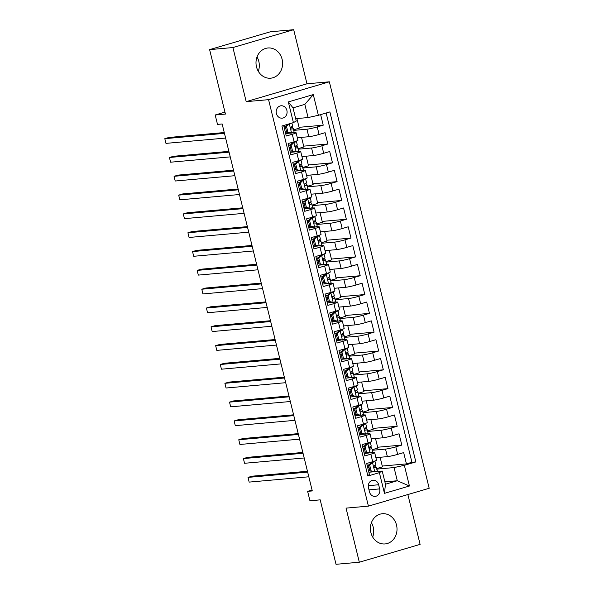 <?xml version="1.0" encoding="UTF-8"?>
<svg xmlns="http://www.w3.org/2000/svg" width="594" height="594" viewBox="0 0 594 594"><rect width="100%" height="100%" fill="white"/><g stroke="black" fill="none" stroke-linecap="round" stroke-linejoin="round"><path stroke-width="0.89" d="M256.497 66.847A15.169 13.298 84.9 0 0 270.656 78.193A15.169 13.298 84.9 0 0 282.12 59.326A15.169 13.298 84.9 0 0 267.968 47.98A15.169 13.298 84.9 0 0 256.497 66.847M257.016 56.95A15.169 13.298 -95.1 0 1 258.821 61.397A15.169 13.298 -95.1 0 1 258.301 71.302M370.894 532.603A15.169 13.298 84.9 0 0 385.053 543.941A15.169 13.298 84.9 0 0 396.525 525.074A15.169 13.298 84.9 0 0 382.365 513.728A15.169 13.298 84.9 0 0 370.894 532.603M371.421 522.698A15.169 13.298 -95.1 0 1 373.218 527.153A15.169 13.298 -95.1 0 1 372.698 537.05M276.373 113.506A6.222 5.457 84.9 0 0 282.187 118.161A6.222 5.457 84.9 0 0 286.887 110.417A6.222 5.457 84.9 0 0 281.081 105.769A6.222 5.457 84.9 0 0 276.373 113.506M293.688 29.7L270.389 31.779L209.608 49.621L232.915 47.55L246.198 101.648L268.57 99.658L329.351 81.809L306.979 83.799L293.688 29.7L232.915 47.55M268.57 99.658L368.414 506.133L429.187 488.283L329.351 81.809M368.414 506.133L346.042 508.122L359.325 562.221L420.106 544.379L407.87 494.542M359.325 562.221L336.026 564.3L320.196 499.851L309.942 500.764L307.633 491.349L312.288 490.934L222.156 123.983L217.501 124.398L215.184 114.991L225.438 114.078L209.608 49.621M283.68 125.483L286.271 136.026L292.27 134.266L294.119 141.795A7.781 0.646 -13.8 0 0 297.943 140.273L296.094 132.744A7.781 0.646 166.2 0 1 292.27 134.266M294.119 141.795L288.12 143.555L290.897 154.848L296.889 153.089L298.737 160.61A7.781 0.646 -13.8 0 0 302.561 159.088L300.713 151.559A7.781 0.646 166.2 0 1 296.889 153.089M298.737 160.61L292.745 162.37L295.515 173.663L301.514 171.904L303.363 179.433A7.781 0.646 -13.8 0 0 307.187 177.91L305.338 170.381A7.781 0.646 166.2 0 1 301.514 171.904M303.363 179.433L297.364 181.192L300.141 192.486L306.133 190.719L307.982 198.248A7.781 0.646 -13.8 0 0 311.805 196.725L309.957 189.196A7.781 0.646 166.2 0 1 306.133 190.719M307.982 198.248L301.99 200.007L304.759 211.301L310.759 209.541L312.607 217.07A7.781 0.646 -13.8 0 0 316.431 215.54L314.582 208.019A7.781 0.646 166.2 0 1 310.759 209.541M312.607 217.07L306.608 218.83L309.385 230.116L315.377 228.356L317.226 235.885A7.781 0.646 -13.8 0 0 321.05 234.363L319.201 226.834A7.781 0.646 166.2 0 1 315.377 228.356M317.226 235.885L311.234 237.645L314.003 248.938L320.003 247.178L321.851 254.7A7.781 0.646 -13.8 0 0 325.675 253.178L323.827 245.656A7.781 0.646 166.2 0 1 320.003 247.178M321.851 254.7L315.852 256.467L318.629 267.753L324.621 265.993L326.47 273.522A7.781 0.646 -13.8 0 0 330.294 272L328.445 264.471A7.781 0.646 166.2 0 1 324.621 265.993M326.47 273.522L320.478 275.282L323.247 286.575L329.247 284.816L331.096 292.337A7.781 0.646 -13.8 0 0 334.919 290.815L333.071 283.286A7.781 0.646 166.2 0 1 329.247 284.816M331.096 292.337L325.096 294.097L327.873 305.39L333.865 303.631L335.714 311.159A7.781 0.646 -13.8 0 0 339.545 309.637L337.696 302.108A7.781 0.646 166.2 0 1 333.865 303.631M335.714 311.159L329.722 312.919L332.492 324.213L338.491 322.445L340.34 329.974A7.781 0.646 -13.8 0 0 344.164 328.452L342.315 320.923A7.781 0.646 166.2 0 1 338.491 322.445M340.34 329.974L334.34 331.734L337.117 343.028L343.109 341.268L344.958 348.797A7.781 0.646 -13.8 0 0 348.789 347.267L346.941 339.746A7.781 0.646 166.2 0 1 343.109 341.268M344.958 348.797L338.966 350.557L341.736 361.843L347.735 360.083L349.584 367.612A7.781 0.646 -13.8 0 0 353.408 366.09L351.559 358.561A7.781 0.646 166.2 0 1 347.735 360.083M349.584 367.612L343.584 369.371L346.361 380.665L352.353 378.905L354.202 386.427A7.781 0.646 -13.8 0 0 358.034 384.905L356.185 377.383A7.781 0.646 166.2 0 1 352.353 378.905M354.202 386.427L348.21 388.194L350.98 399.48L356.979 397.72L358.828 405.249A7.781 0.646 -13.8 0 0 362.652 403.727L360.803 396.198A7.781 0.646 166.2 0 1 356.979 397.72M358.828 405.249L352.829 407.009L355.606 418.302L361.598 416.543L363.446 424.064A7.781 0.646 -13.8 0 0 367.278 422.542L365.429 415.013A7.781 0.646 166.2 0 1 361.598 416.543M363.446 424.064L357.454 425.824L360.224 437.117L366.223 435.357L368.072 442.886A7.781 0.646 -13.8 0 0 371.896 441.364L370.047 433.835A7.781 0.646 166.2 0 1 366.223 435.357M368.072 442.886L362.073 444.646L364.85 455.94L370.849 454.172A7.781 0.646 -13.8 0 0 374.673 452.65A7.781 0.646 -13.8 0 0 373.685 452.576L370.604 452.851M375.898 457.655L387.362 456.63A7.781 0.646 -13.8 0 0 397.661 454.373L403.66 452.606L406.43 463.899L382.269 466.052M372.26 450.282L385.513 449.101A7.781 0.646 -13.8 0 0 395.812 446.844L401.811 445.084L377.65 447.237M401.811 445.084L399.034 433.791L393.042 435.551A7.781 0.646 -13.8 0 1 382.744 437.815L371.28 438.832M366.654 420.017L378.118 418.993A7.781 0.646 -13.8 0 0 388.417 416.736L394.416 414.976L397.186 426.262L373.025 428.415M362.036 401.195L373.5 400.178A7.781 0.646 -13.8 0 0 383.798 397.913L389.79 396.153L392.567 407.447L368.399 409.6M357.41 382.38L368.874 381.355A7.781 0.646 -13.8 0 0 379.172 379.098L385.172 377.339L387.941 388.625L363.78 390.778M352.784 363.565L364.256 362.54A7.781 0.646 -13.8 0 0 374.554 360.276L380.546 358.516L383.323 369.81L359.155 371.963M348.166 344.743L359.63 343.726A7.781 0.646 -13.8 0 0 369.928 341.461L375.928 339.701L378.697 350.995L354.536 353.14M343.54 325.928L355.012 324.903A7.781 0.646 -13.8 0 0 365.31 322.646L371.302 320.879L374.079 332.172L349.911 334.325M338.922 307.105L350.386 306.088A7.781 0.646 -13.8 0 0 360.684 303.824L366.684 302.064L369.453 313.357L345.292 315.511M334.296 288.29L345.767 287.266A7.781 0.646 -13.8 0 0 356.066 285.009L362.058 283.249L364.835 294.535L340.666 296.688M329.677 269.468L341.142 268.451A7.781 0.646 -13.8 0 0 351.44 266.186L357.44 264.427L360.209 275.72L336.048 277.873M325.052 250.653L336.523 249.629A7.781 0.646 -13.8 0 0 346.822 247.371L352.814 245.612L355.591 256.898L331.422 259.051M320.433 231.838L331.898 230.814A7.781 0.646 -13.8 0 0 342.196 228.549L348.195 226.789L350.965 238.083L326.804 240.236M315.808 213.016L327.272 211.999A7.781 0.646 -13.8 0 0 337.578 209.734L343.57 207.974L346.347 219.268L322.178 221.413M311.189 194.201L322.653 193.176A7.781 0.646 -13.8 0 0 332.952 190.919L338.951 189.152L341.721 200.445L317.56 202.599M306.563 175.379L318.028 174.361A7.781 0.646 -13.8 0 0 328.334 172.097L334.325 170.337L337.102 181.63L312.934 183.784M301.945 156.564L313.409 155.539A7.781 0.646 -13.8 0 0 323.708 153.282L329.707 151.522L332.477 162.808L308.316 164.961M297.319 137.741L308.783 136.724A7.781 0.646 -13.8 0 0 319.089 134.459L325.081 132.7L327.858 143.993L303.69 146.146M296.094 132.744A7.781 0.646 166.2 0 0 295.114 132.67L292.033 132.945M290.199 133.108L285.655 133.509M300.713 151.559A7.781 0.646 166.2 0 0 299.732 151.485L296.651 151.76M294.824 151.923L290.28 152.331M305.338 170.381A7.781 0.646 166.2 0 0 304.358 170.307L301.277 170.582M299.443 170.745L294.899 171.146M309.957 189.196A7.781 0.646 166.2 0 0 308.977 189.122L305.895 189.397M304.069 189.56L299.524 189.969M314.582 208.019A7.781 0.646 166.2 0 0 313.602 207.945L310.521 208.219M308.687 208.383L304.143 208.784M319.201 226.834A7.781 0.646 166.2 0 0 318.221 226.76L315.139 227.034M313.313 227.198L308.769 227.606M323.827 245.656A7.781 0.646 166.2 0 0 322.846 245.582L319.765 245.849M317.931 246.013L313.387 246.421M328.445 264.471A7.781 0.646 166.2 0 0 327.465 264.397L324.383 264.672M322.557 264.835L318.013 265.236M333.071 283.286A7.781 0.646 166.2 0 0 332.091 283.212L329.009 283.487M327.175 283.65L322.631 284.058M337.696 302.108A7.781 0.646 166.2 0 0 336.709 302.034L333.628 302.309M331.801 302.472L327.257 302.873M342.315 320.923A7.781 0.646 166.2 0 0 341.335 320.849L338.253 321.124M336.419 321.287L331.875 321.696M346.941 339.746A7.781 0.646 166.2 0 0 345.953 339.671L342.872 339.946M341.045 340.11L336.501 340.511M351.559 358.561A7.781 0.646 166.2 0 0 350.579 358.486L347.497 358.761M345.663 358.925L341.119 359.333M356.185 377.383A7.781 0.646 166.2 0 0 355.197 377.301L352.116 377.576M350.289 377.739L345.745 378.148M360.803 396.198A7.781 0.646 166.2 0 0 359.823 396.124L356.742 396.398M354.908 396.562L350.363 396.963M365.429 415.013A7.781 0.646 166.2 0 0 364.441 414.939L361.36 415.213M359.533 415.377L354.989 415.785M370.047 433.835A7.781 0.646 166.2 0 0 369.067 433.761L365.986 434.036M364.152 434.199L359.608 434.6M379.677 488.899L378.66 484.763A6.029 5.287 84.9 0 0 373.032 480.249A6.029 5.287 84.9 0 0 368.473 487.748L369.49 491.891A6.029 5.287 84.9 0 0 375.118 496.398A6.029 5.287 84.9 0 0 379.677 488.899L368.993 489.85M295.671 118.659L308.078 117.56L304.841 104.381L293.02 107.856L296.25 121.028L293.406 122.624L281.912 126.002L367.886 476.024L379.38 472.646L382.224 471.049L375.23 471.673M293.406 122.624L288.328 101.93L313.29 94.595L318.377 115.295L329.878 111.917L415.852 461.932L404.351 465.31L409.437 486.011L384.466 493.347L379.38 472.646M293.688 130.376L306.935 129.195L308.783 136.724M298.307 149.198L311.56 148.017L313.409 155.539M302.933 168.013L316.179 166.832L318.028 174.361M307.551 186.828L320.805 185.647L322.653 193.176M312.177 205.65L325.423 204.47L327.272 211.999M316.795 224.465L330.049 223.285L331.898 230.814M321.421 243.288L334.674 242.107L336.523 249.629M326.039 262.103L339.293 260.922L341.142 268.451M330.665 280.925L343.919 279.744L345.767 287.266M335.283 299.74L348.537 298.559L350.386 306.088M339.909 318.555L353.163 317.374L355.012 324.903M344.527 337.377L357.781 336.197L359.63 343.726M349.153 356.192L362.407 355.012L364.256 362.54M353.772 375.014L367.025 373.834L368.874 381.355M358.397 393.829L371.651 392.649L373.5 400.178M363.016 412.652L376.269 411.471L378.118 418.993M367.641 431.467L380.895 430.286L382.744 437.815M368.777 453.014L364.233 453.422M406.43 463.899L411.932 462.281L326.143 113.016M306.935 129.195A7.781 0.646 166.2 0 0 317.233 126.938L323.233 125.171L320.641 114.627M327.858 143.993L321.859 145.753A7.781 0.646 166.2 0 1 311.56 148.017M332.477 162.808L326.485 164.568A7.781 0.646 166.2 0 1 316.179 166.832M337.102 181.63L331.103 183.39A7.781 0.646 166.2 0 1 320.805 185.647M341.721 200.445L335.729 202.205A7.781 0.646 166.2 0 1 325.423 204.47M346.347 219.268L340.347 221.027A7.781 0.646 166.2 0 1 330.049 223.285M350.965 238.083L344.973 239.842A7.781 0.646 166.2 0 1 334.674 242.107M355.591 256.898L349.591 258.665A7.781 0.646 166.2 0 1 339.293 260.922M360.209 275.72L354.217 277.48A7.781 0.646 166.2 0 1 343.919 279.744M364.835 294.535L358.835 296.295A7.781 0.646 166.2 0 1 348.537 298.559M369.453 313.357L363.461 315.117A7.781 0.646 166.2 0 1 353.163 317.374M374.079 332.172L368.08 333.932A7.781 0.646 166.2 0 1 357.781 336.197M378.697 350.995L372.705 352.754A7.781 0.646 166.2 0 1 362.407 355.012M383.323 369.81L377.324 371.569A7.781 0.646 166.2 0 1 367.025 373.834M387.941 388.625L381.949 390.392A7.781 0.646 166.2 0 1 371.651 392.649M392.567 407.447L386.568 409.207A7.781 0.646 166.2 0 1 376.269 411.471M397.186 426.262L391.194 428.022A7.781 0.646 166.2 0 1 380.895 430.286M367.701 475.274L369.475 474.755L366.698 463.461L372.698 461.701A7.781 0.646 -13.8 0 0 376.522 460.179L374.673 452.65M373.396 471.836L368.852 472.237M382.224 471.049L385.461 484.221L397.289 480.746L394.052 467.575L404.351 465.31M384.875 481.853L397.289 480.746L409.437 486.011M376.886 469.104L394.052 467.575M224.963 112.118L215.184 114.991M312.073 490.05L307.633 491.349M411.932 462.281L415.852 461.932M380.115 457.276L382.469 466.877L376.752 468.555M323.233 125.171L299.072 127.324M375.49 438.461L377.851 448.054L372.126 449.74M370.871 419.639L373.225 429.239L367.508 430.917M366.246 400.824L368.607 410.417L362.882 412.102M361.627 382.001L363.981 391.602L358.264 393.28M357.001 363.186L359.363 372.787L353.638 374.465M352.383 344.372L354.737 353.965L349.02 355.643M347.757 325.549L350.118 335.15L344.394 336.828M343.139 306.734L345.493 316.327L339.775 318.013M338.513 287.912L340.874 297.512L335.15 299.19M333.895 269.097L336.249 278.69L330.531 280.375M329.269 250.274L331.63 259.875L325.906 261.553M324.651 231.46L327.004 241.06L321.287 242.738M320.025 212.645L322.386 222.238L316.661 223.916M315.407 193.822L317.76 203.423L312.043 205.101M310.781 175.007L313.142 184.6L307.417 186.286M306.162 156.185L308.516 165.785L302.799 167.463M301.537 137.37L303.89 146.963L298.173 148.649M296.911 118.548L299.272 128.148L293.555 129.826M318.377 115.295L308.078 117.56M385.461 484.221L384.466 493.347M288.328 101.93L293.02 107.856M313.29 94.595L304.841 104.381M246.198 101.648L306.979 83.799M369.713 465.221L368.503 465.332L371.324 462.481L372.542 462.377L369.713 465.221L371.102 470.864L374.851 471.785A5.153 0.431 -13.8 0 0 377.301 470.797A5.153 0.431 -13.8 0 0 377.294 470.79L375.794 466.268A14.872 1.233 -13.8 0 0 373.997 466.156M374.851 471.785L369.891 470.975L371.102 470.864M369.839 470.76A12.348 1.025 -13.8 0 0 368.547 470.997M371.324 462.481L372.401 461.79M372.542 462.377A5.153 0.431 -13.8 0 0 374.992 461.389A5.153 0.431 -13.8 0 0 374.985 461.375L374.762 461.048M368.503 465.332L369.891 470.975M307.462 471.265L252.116 476.195L248.01 477.398L307.662 472.089M248.01 477.398L249.168 482.105L308.813 476.789M368.896 466.936A14.872 1.233 -13.8 0 0 367.612 467.181M367.671 467.419A12.348 1.025 166.2 0 1 368.963 467.188M369 464.827A12.348 1.025 -13.8 0 0 367.114 465.161M375.868 464.968L374.992 461.389L375.861 464.954A5.153 0.431 166.2 0 1 375.868 464.968A5.153 0.431 166.2 0 1 374.532 465.599C373.604 466.706 373.789 467.463 375.089 467.857A5.153 0.431 -13.8 0 0 376.425 467.226A5.153 0.431 -13.8 0 0 376.418 467.211M365.095 446.406L363.884 446.51L366.632 443.733L367.916 443.555L365.095 446.406L366.483 452.049L370.225 452.97A5.153 0.431 -13.8 0 0 372.683 451.982A5.153 0.431 -13.8 0 0 372.676 451.967L371.799 448.418M370.225 452.97L365.265 452.16L366.483 452.049M365.213 451.945A12.348 1.025 -13.8 0 0 363.929 452.175M366.706 443.666L367.783 442.968M367.916 443.555A5.153 0.431 -13.8 0 0 370.366 442.575A5.153 0.431 -13.8 0 0 370.366 442.56L370.144 442.226M363.884 446.51L365.265 452.16M302.836 452.45L247.498 457.373L243.392 458.583L303.037 453.267M243.392 458.583L244.542 463.283L304.195 457.974M371.25 446.146L370.366 442.575L371.243 446.139A5.153 0.431 166.2 0 1 371.25 446.146A5.153 0.431 166.2 0 1 369.913 446.785C368.985 447.891 369.171 448.641 370.47 449.042A5.153 0.431 -13.8 0 0 371.799 448.403L371.168 447.453A14.872 1.233 -13.8 0 0 369.371 447.341M364.278 448.114A14.872 1.233 -13.8 0 0 362.993 448.366M363.045 448.604A12.348 1.025 166.2 0 1 364.337 448.366M364.382 446.012A12.348 1.025 -13.8 0 0 362.496 446.339M371.799 448.403A5.153 0.431 -13.8 0 0 371.799 448.396L372.683 451.982M360.469 427.583L359.259 427.695L362.08 424.844L363.298 424.74L360.469 427.583L361.857 433.234L365.607 434.147A5.153 0.431 -13.8 0 0 368.057 433.16A5.153 0.431 -13.8 0 0 368.05 433.152L367.181 429.603M365.607 434.147L364.3 434.236L360.647 433.338L361.857 433.234M360.595 433.123A12.348 1.025 -13.8 0 0 359.303 433.36M362.08 424.844L363.157 424.153M363.298 424.74A5.153 0.431 -13.8 0 0 365.748 423.752A5.153 0.431 -13.8 0 0 365.741 423.745L365.518 423.411M359.259 427.695L360.647 433.338M298.218 433.627L242.872 438.558L238.766 439.76L298.418 434.452M238.766 439.76L239.924 444.468L299.569 439.152M365.748 423.767L366.617 427.316A5.153 0.431 166.2 0 1 366.624 427.331A5.153 0.431 166.2 0 1 365.288 427.962C364.36 429.076 364.545 429.826 365.845 430.219A5.153 0.431 -13.8 0 0 367.181 429.588L366.55 428.638A14.872 1.233 -13.8 0 0 364.753 428.519M359.652 429.299A14.872 1.233 -13.8 0 0 358.368 429.551M358.427 429.781A12.348 1.025 166.2 0 1 359.719 429.551M359.756 427.19A12.348 1.025 -13.8 0 0 357.87 427.524M367.181 429.588A5.153 0.431 -13.8 0 0 367.174 429.573L368.057 433.16M355.851 408.769L354.64 408.872L357.462 406.029L358.672 405.917L355.851 408.769L357.239 414.412L360.981 415.332A5.153 0.431 -13.8 0 0 363.439 414.345A5.153 0.431 -13.8 0 0 363.431 414.33L362.555 410.781M360.981 415.332L356.021 414.523L357.239 414.412M355.969 414.308A12.348 1.025 -13.8 0 0 354.685 414.538M357.462 406.029L358.538 405.331M358.672 405.917A5.153 0.431 -13.8 0 0 361.122 404.937A5.153 0.431 -13.8 0 0 361.122 404.922L360.9 404.588M354.64 408.872L356.021 414.523M293.592 414.812L238.253 419.743L234.14 420.946L293.792 415.629M234.14 420.946L235.298 425.653L294.951 420.337M361.122 404.952L361.998 408.501A5.153 0.431 166.2 0 1 362.006 408.509A5.153 0.431 166.2 0 1 360.669 409.147C359.741 410.254 359.927 411.011 361.226 411.404A5.153 0.431 -13.8 0 0 362.555 410.766L361.924 409.815A14.872 1.233 -13.8 0 0 360.127 409.704M355.034 410.476A14.872 1.233 -13.8 0 0 353.749 410.729M353.801 410.966A12.348 1.025 166.2 0 1 355.093 410.729M355.138 408.375A12.348 1.025 -13.8 0 0 353.252 408.709M362.555 410.766A5.153 0.431 -13.8 0 0 362.555 410.758L363.439 414.345M351.225 389.946L350.014 390.058L352.769 387.281L354.054 387.102L351.225 389.946L352.613 395.597L356.363 396.51A5.153 0.431 -13.8 0 0 358.813 395.53A5.153 0.431 -13.8 0 0 358.806 395.515L357.937 391.951A5.153 0.431 -13.8 0 0 357.93 391.936L357.306 391.001A14.872 1.233 -13.8 0 0 355.509 390.882M356.363 396.51L355.056 396.599L351.403 395.701L352.613 395.597M351.351 395.485A12.348 1.025 -13.8 0 0 350.059 395.723M352.836 387.214L353.913 386.516M354.054 387.102A5.153 0.431 -13.8 0 0 356.504 386.115A5.153 0.431 -13.8 0 0 356.497 386.107L356.274 385.773M350.014 390.058L351.403 395.701M288.974 395.99L233.628 400.92L229.522 402.131L289.174 396.814M229.522 402.131L230.68 406.831L290.325 401.522M350.408 391.661A14.872 1.233 -13.8 0 0 349.124 391.914M349.183 392.144A12.348 1.025 166.2 0 1 350.475 391.914M350.512 389.553A12.348 1.025 -13.8 0 0 348.626 389.887M356.504 386.13L357.373 389.679A5.153 0.431 166.2 0 1 357.38 389.694A5.153 0.431 166.2 0 1 356.044 390.325C355.115 391.439 355.301 392.189 356.6 392.582A5.153 0.431 -13.8 0 0 357.937 391.951L358.806 395.515M346.606 371.131L345.396 371.243L348.143 368.466L349.428 368.287L346.606 371.131L347.995 376.774L351.737 377.695A5.153 0.431 -13.8 0 0 354.195 376.707A5.153 0.431 -13.8 0 0 354.187 376.7L353.311 373.143A5.153 0.431 -13.8 0 0 353.311 373.121L352.68 372.178A14.872 1.233 -13.8 0 0 350.883 372.067M351.737 377.695L346.777 376.886L347.995 376.774M346.725 376.67A12.348 1.025 -13.8 0 0 345.441 376.9M348.218 368.391L349.287 367.701M349.428 368.287A5.153 0.431 -13.8 0 0 351.878 367.3A5.153 0.431 -13.8 0 0 351.878 367.285L351.655 366.958M345.396 371.243L346.777 376.886M284.348 377.175L229.009 382.105L224.896 383.308L284.548 377.999M224.896 383.308L226.054 388.016L285.707 382.699M345.79 372.839A14.872 1.233 -13.8 0 0 344.505 373.091M344.557 373.329A12.348 1.025 166.2 0 1 345.849 373.091M345.894 370.738A12.348 1.025 -13.8 0 0 344.008 371.072M352.762 370.871L351.878 367.3L352.754 370.864A5.153 0.431 166.2 0 1 352.762 370.871A5.153 0.431 166.2 0 1 351.425 371.51C350.497 372.616 350.683 373.374 351.975 373.767A5.153 0.431 -13.8 0 0 353.311 373.136L354.195 376.707M341.981 352.316L340.77 352.42L343.525 349.643L344.81 349.465L341.981 352.316L343.369 357.959L347.119 358.873A5.153 0.431 -13.8 0 0 349.569 357.892A5.153 0.431 -13.8 0 0 349.562 357.878L348.054 353.363A14.872 1.233 -13.8 0 0 346.265 353.244M347.119 358.873L345.812 358.962L342.159 358.063L343.369 357.959M342.107 357.855A12.348 1.025 -13.8 0 0 340.815 358.085M343.592 349.576L344.668 348.878M344.81 349.465A5.153 0.431 -13.8 0 0 347.26 348.485A5.153 0.431 -13.8 0 0 347.252 348.47L347.03 348.136M340.77 352.42L342.159 358.063M279.729 358.353L224.383 363.283L220.277 364.493L279.93 359.177M220.277 364.493L221.436 369.193L281.081 363.884M341.164 354.024A14.872 1.233 -13.8 0 0 339.879 354.276M339.939 354.507A12.348 1.025 166.2 0 1 341.231 354.276M341.268 351.915A12.348 1.025 -13.8 0 0 339.382 352.249M348.136 352.056L347.26 348.485L348.129 352.042A5.153 0.431 166.2 0 1 348.136 352.056A5.153 0.431 166.2 0 1 346.799 352.688C345.871 353.801 346.057 354.551 347.356 354.952A5.153 0.431 -13.8 0 0 348.693 354.314A5.153 0.431 -13.8 0 0 348.685 354.306L349.562 357.878M337.362 333.494L336.152 333.605L338.899 330.828L340.184 330.65L337.362 333.494L338.751 339.137L342.493 340.058A5.153 0.431 -13.8 0 0 344.951 339.07A5.153 0.431 -13.8 0 0 344.943 339.063L343.436 334.541A14.872 1.233 -13.8 0 0 341.639 334.429M342.493 340.058L337.533 339.248L338.751 339.137M337.481 339.033A12.348 1.025 -13.8 0 0 336.197 339.271M338.974 330.754L340.043 330.064M340.184 330.65A5.153 0.431 -13.8 0 0 342.634 329.663A5.153 0.431 -13.8 0 0 342.634 329.648L342.411 329.321M336.152 333.605L337.533 339.248M275.104 339.538L219.765 344.468L215.652 345.671L275.304 340.362M215.652 345.671L216.81 350.378L276.462 345.062M336.546 335.209A14.872 1.233 -13.8 0 0 335.261 335.454M335.313 335.692A12.348 1.025 166.2 0 1 336.605 335.462M336.649 333.1A12.348 1.025 -13.8 0 0 334.764 333.434M343.518 333.241L342.634 329.663L343.51 333.227A5.153 0.431 166.2 0 1 343.518 333.241A5.153 0.431 166.2 0 1 342.181 333.873C341.253 334.979 341.439 335.736 342.731 336.13A5.153 0.431 -13.8 0 0 344.067 335.499A5.153 0.431 -13.8 0 0 344.067 335.484L344.951 339.07M332.737 314.679L331.526 314.783L334.348 311.939L335.558 311.828L332.737 314.679L334.125 320.322L337.875 321.243A5.153 0.431 -13.8 0 0 340.325 320.255A5.153 0.431 -13.8 0 0 340.317 320.24L338.81 315.726A14.872 1.233 -13.8 0 0 337.021 315.614M337.875 321.243L332.915 320.433L334.125 320.322M332.863 320.218A12.348 1.025 -13.8 0 0 331.571 320.448M334.348 311.939L335.424 311.241M335.558 311.828A5.153 0.431 -13.8 0 0 338.016 310.848A5.153 0.431 -13.8 0 0 338.008 310.833L337.786 310.499M331.526 314.783L332.915 320.433M270.478 320.723L215.139 325.646L211.033 326.856L270.686 321.54M211.033 326.856L212.192 331.556L271.837 326.247M331.92 316.387A14.872 1.233 -13.8 0 0 330.635 316.639M330.695 316.877A12.348 1.025 166.2 0 1 331.987 316.639M332.024 314.285A12.348 1.025 -13.8 0 0 330.138 314.612M338.892 314.419L338.016 310.848L338.884 314.412A5.153 0.431 166.2 0 1 338.892 314.419A5.153 0.431 166.2 0 1 337.555 315.058C336.627 316.164 336.813 316.914 338.112 317.315A5.153 0.431 -13.8 0 0 339.449 316.676A5.153 0.431 -13.8 0 0 339.441 316.669L340.317 320.24M328.118 295.857L326.908 295.968L329.655 293.191L330.94 293.013L328.118 295.857L329.507 301.507L333.249 302.42A5.153 0.431 -13.8 0 0 335.699 301.433A5.153 0.431 -13.8 0 0 335.699 301.425L334.192 296.911A14.872 1.233 -13.8 0 0 332.395 296.792M333.249 302.42L331.942 302.509L328.289 301.611L329.507 301.507M328.237 301.396A12.348 1.025 -13.8 0 0 326.952 301.633M329.729 293.117L330.799 292.426M330.94 293.013A5.153 0.431 -13.8 0 0 333.39 292.025A5.153 0.431 -13.8 0 0 333.39 292.018L333.167 291.684M326.908 295.968L328.289 301.611M265.86 301.901L210.514 306.831L206.408 308.034L266.06 302.725M206.408 308.034L207.566 312.741L267.218 307.425M327.301 297.572A14.872 1.233 -13.8 0 0 326.009 297.824M326.069 298.054A12.348 1.025 166.2 0 1 327.361 297.824M327.405 295.463A12.348 1.025 -13.8 0 0 325.519 295.797M334.274 295.604L333.39 292.025L334.266 295.589A5.153 0.431 166.2 0 1 334.274 295.604A5.153 0.431 166.2 0 1 332.937 296.235C332.009 297.349 332.195 298.099 333.486 298.492A5.153 0.431 -13.8 0 0 334.823 297.861A5.153 0.431 -13.8 0 0 334.823 297.846M323.492 277.042L322.282 277.146L325.104 274.302L326.314 274.19L323.492 277.042L324.881 282.685L328.631 283.605A5.153 0.431 -13.8 0 0 331.081 282.618A5.153 0.431 -13.8 0 0 331.073 282.603L330.205 279.054M328.631 283.605L323.671 282.796L324.881 282.685M323.619 282.581A12.348 1.025 -13.8 0 0 322.327 282.811M325.104 274.302L326.18 273.604M326.314 274.19A5.153 0.431 -13.8 0 0 328.772 273.21A5.153 0.431 -13.8 0 0 328.764 273.195L328.541 272.861M322.282 277.146L323.671 282.796M261.234 283.086L205.895 288.016L201.789 289.219L261.442 283.902M201.789 289.219L202.948 293.926L262.593 288.61M328.772 273.225L329.64 276.774A5.153 0.431 166.2 0 1 329.648 276.782A5.153 0.431 166.2 0 1 328.311 277.42C327.383 278.527 327.569 279.284 328.868 279.677A5.153 0.431 -13.8 0 0 330.205 279.039L329.566 278.089A14.872 1.233 -13.8 0 0 327.777 277.977M322.676 278.749A14.872 1.233 -13.8 0 0 321.391 279.002M321.451 279.239A12.348 1.025 166.2 0 1 322.735 279.002M322.78 276.648A12.348 1.025 -13.8 0 0 320.894 276.982M330.205 279.039A5.153 0.431 -13.8 0 0 330.197 279.032L331.081 282.618M318.874 258.219L317.664 258.331L320.411 255.554L321.696 255.375L318.874 258.219L320.263 263.87L324.005 264.783A5.153 0.431 -13.8 0 0 326.455 263.803A5.153 0.431 -13.8 0 0 326.455 263.788L325.579 260.239M324.005 264.783L322.698 264.872L319.045 263.974L320.263 263.87M318.993 263.758A12.348 1.025 -13.8 0 0 317.701 263.996M320.485 255.487L321.554 254.789M321.696 255.375A5.153 0.431 -13.8 0 0 324.146 254.388A5.153 0.431 -13.8 0 0 324.138 254.381L323.923 254.046M317.664 258.331L319.045 263.974M256.615 264.263L201.269 269.193L197.163 270.404L256.816 265.087M197.163 270.404L198.322 275.104L257.974 269.795M324.146 254.403L325.022 257.952A5.153 0.431 166.2 0 1 325.022 257.967A5.153 0.431 166.2 0 1 323.693 258.598C322.765 259.712 322.95 260.462 324.242 260.855A5.153 0.431 -13.8 0 0 325.579 260.224L324.948 259.274A14.872 1.233 -13.8 0 0 323.151 259.155M318.057 259.934A14.872 1.233 -13.8 0 0 316.765 260.187M316.825 260.417A12.348 1.025 166.2 0 1 318.117 260.187M318.161 257.826A12.348 1.025 -13.8 0 0 316.268 258.16M325.579 260.224A5.153 0.431 -13.8 0 0 325.571 260.209L326.455 263.803M314.248 239.404L313.038 239.516L315.86 236.664L317.07 236.561L314.248 239.404L315.637 245.047L319.386 245.968A5.153 0.431 -13.8 0 0 321.837 244.98A5.153 0.431 -13.8 0 0 321.829 244.973L320.96 241.409A5.153 0.431 -13.8 0 0 320.953 241.394L320.322 240.451A14.872 1.233 -13.8 0 0 318.533 240.34M319.386 245.968L314.426 245.159L315.637 245.047M314.375 244.943A12.348 1.025 -13.8 0 0 313.083 245.174M315.86 236.664L316.936 235.974M317.07 236.561A5.153 0.431 -13.8 0 0 319.527 235.573A5.153 0.431 -13.8 0 0 319.52 235.558L319.297 235.231M313.038 239.516L314.426 245.159M251.99 245.448L196.651 250.378L192.545 251.581L252.198 246.272M192.545 251.581L193.696 256.289L253.348 250.972M313.432 241.112A14.872 1.233 -13.8 0 0 312.147 241.364M312.206 241.602A12.348 1.025 166.2 0 1 313.491 241.364M313.535 239.011A12.348 1.025 -13.8 0 0 311.65 239.345M319.527 235.588L320.396 239.137A5.153 0.431 166.2 0 1 320.404 239.152A5.153 0.431 166.2 0 1 319.067 239.783C318.139 240.889 318.325 241.647 319.624 242.04A5.153 0.431 -13.8 0 0 320.96 241.409L321.829 244.973M309.63 220.589L308.42 220.693L311.167 217.916L312.451 217.738L309.63 220.589L311.018 226.232L314.761 227.146A5.153 0.431 -13.8 0 0 317.211 226.166A5.153 0.431 -13.8 0 0 317.211 226.151L316.335 222.587A5.153 0.431 -13.8 0 0 316.327 222.579L315.704 221.636A14.872 1.233 -13.8 0 0 313.907 221.517M314.761 227.146L313.454 227.235L309.801 226.336L311.018 226.232M309.749 226.128A12.348 1.025 -13.8 0 0 308.457 226.359M311.241 217.85L312.31 217.152M312.451 217.738A5.153 0.431 -13.8 0 0 314.902 216.758A5.153 0.431 -13.8 0 0 314.894 216.743L314.679 216.409M308.42 220.693L309.801 226.336M247.371 226.626L192.025 231.556L187.919 232.766L247.572 227.45M187.919 232.766L189.078 237.466L248.73 232.157M308.813 222.297A14.872 1.233 -13.8 0 0 307.521 222.55M307.581 222.78A12.348 1.025 166.2 0 1 308.873 222.55M308.917 220.188A12.348 1.025 -13.8 0 0 307.024 220.523M315.778 220.329L314.902 216.758L315.778 220.315A5.153 0.431 166.2 0 1 315.778 220.329A5.153 0.431 166.2 0 1 314.449 220.961C313.521 222.074 313.706 222.824 314.998 223.225A5.153 0.431 -13.8 0 0 316.335 222.587L317.211 226.151M305.004 201.767L303.794 201.878L306.615 199.027L307.826 198.923L305.004 201.767L306.393 207.41L310.142 208.331A5.153 0.431 -13.8 0 0 312.593 207.343A5.153 0.431 -13.8 0 0 312.585 207.336L311.716 203.772A5.153 0.431 -13.8 0 0 311.709 203.757L311.078 202.814A14.872 1.233 -13.8 0 0 309.288 202.703M310.142 208.331L308.925 208.442L305.182 207.521L306.393 207.41M305.13 207.306A12.348 1.025 -13.8 0 0 303.838 207.544M306.615 199.027L307.692 198.337M307.826 198.923A5.153 0.431 -13.8 0 0 310.283 197.936A5.153 0.431 -13.8 0 0 310.276 197.928L310.053 197.594M303.794 201.878L305.182 207.521M242.746 207.811L187.407 212.741L183.301 213.944L242.953 208.635M183.301 213.944L184.452 218.651L244.104 213.335M304.187 203.482A14.872 1.233 -13.8 0 0 302.903 203.727M302.962 203.965A12.348 1.025 166.2 0 1 304.247 203.735M304.291 201.373A12.348 1.025 -13.8 0 0 302.405 201.708M311.159 201.514L310.283 197.936L311.152 201.5A5.153 0.431 166.2 0 1 311.159 201.514A5.153 0.431 166.2 0 1 309.823 202.146C308.895 203.252 309.08 204.009 310.38 204.403A5.153 0.431 -13.8 0 0 311.716 203.772L312.585 207.336M300.386 182.952L299.176 183.056L301.923 180.279L303.207 180.101L300.386 182.952L301.767 188.595L305.516 189.516A5.153 0.431 -13.8 0 0 307.967 188.528A5.153 0.431 -13.8 0 0 307.967 188.513L306.459 183.999A14.872 1.233 -13.8 0 0 304.663 183.888M305.516 189.516L300.557 188.706L301.767 188.595M300.505 188.491A12.348 1.025 -13.8 0 0 299.213 188.721M301.997 180.212L303.066 179.514M303.207 180.101A5.153 0.431 -13.8 0 0 305.658 179.121A5.153 0.431 -13.8 0 0 305.65 179.106L305.435 178.772M299.176 183.056L300.557 188.706M238.127 188.996L182.781 193.919L178.675 195.129L238.328 189.813M178.675 195.129L179.834 199.829L239.486 194.52M299.569 184.66A14.872 1.233 -13.8 0 0 298.277 184.912M298.337 185.15A12.348 1.025 166.2 0 1 299.628 184.912M299.673 182.558A12.348 1.025 -13.8 0 0 297.78 182.885M306.534 182.692L305.658 179.121L306.534 182.685A5.153 0.431 166.2 0 1 306.534 182.692A5.153 0.431 166.2 0 1 305.205 183.331C304.277 184.437 304.455 185.187 305.754 185.588A5.153 0.431 -13.8 0 0 307.091 184.949A5.153 0.431 -13.8 0 0 307.083 184.942L307.967 188.513M295.76 164.13L294.55 164.241L297.371 161.39L298.582 161.286L295.76 164.13L297.149 169.78L300.898 170.693A5.153 0.431 -13.8 0 0 303.348 169.706A5.153 0.431 -13.8 0 0 303.341 169.698L301.834 165.184A14.872 1.233 -13.8 0 0 300.044 165.065M300.898 170.693L299.68 170.805L295.938 169.884L297.149 169.78M295.886 169.669A12.348 1.025 -13.8 0 0 294.594 169.906M297.371 161.39L298.448 160.699M298.582 161.286A5.153 0.431 -13.8 0 0 301.039 160.298A5.153 0.431 -13.8 0 0 301.032 160.291L300.809 159.957M294.55 164.241L295.938 169.884M233.501 170.174L178.163 175.104L174.057 176.307L233.709 170.998M174.057 176.307L175.208 181.014L234.86 175.698M294.943 165.845A14.872 1.233 -13.8 0 0 293.659 166.097M293.718 166.327A12.348 1.025 166.2 0 1 295.003 166.097M295.047 163.736A12.348 1.025 -13.8 0 0 293.161 164.07M301.915 163.877L301.039 160.298L301.908 163.862A5.153 0.431 166.2 0 1 301.915 163.877A5.153 0.431 166.2 0 1 300.579 164.508C299.651 165.622 299.836 166.372 301.136 166.766A5.153 0.431 -13.8 0 0 302.472 166.134A5.153 0.431 -13.8 0 0 302.465 166.12L303.341 169.698M291.142 145.315L289.924 145.419L292.753 142.575L293.963 142.463L291.142 145.315L292.523 150.958L296.272 151.878A5.153 0.431 -13.8 0 0 298.723 150.891A5.153 0.431 -13.8 0 0 298.723 150.876L297.215 146.362A14.872 1.233 -13.8 0 0 295.418 146.25M296.272 151.878L291.312 151.069L292.523 150.958M291.26 150.854A12.348 1.025 -13.8 0 0 289.969 151.084M292.753 142.575L293.822 141.877M293.963 142.463A5.153 0.431 -13.8 0 0 296.413 141.483A5.153 0.431 -13.8 0 0 296.406 141.469L296.191 141.134M289.924 145.419L291.312 151.069M228.883 151.359L173.537 156.289L169.431 157.492L229.084 152.175M169.431 157.492L170.589 162.199L230.242 156.883M290.325 147.022A14.872 1.233 -13.8 0 0 289.033 147.275M289.092 147.512A12.348 1.025 166.2 0 1 290.384 147.275M290.429 144.921A12.348 1.025 -13.8 0 0 288.536 145.255M297.29 145.055L296.413 141.483L297.29 145.047A5.153 0.431 166.2 0 1 297.29 145.055A5.153 0.431 166.2 0 1 295.961 145.693C295.032 146.8 295.211 147.557 296.51 147.951A5.153 0.431 -13.8 0 0 297.846 147.312A5.153 0.431 -13.8 0 0 297.839 147.305L298.723 150.876M289.1 123.894L286.516 126.492L287.904 132.143L291.654 133.056A5.153 0.431 -13.8 0 0 294.104 132.076A5.153 0.431 -13.8 0 0 294.097 132.061L293.228 128.512M291.654 133.056L290.436 133.167L286.694 132.247L287.904 132.143M286.642 132.031A12.348 1.025 -13.8 0 0 285.35 132.269M286.516 126.492L285.306 126.604L286.694 132.247M285.306 126.604L287.541 124.354M224.257 132.536L168.919 137.466L164.813 138.677L224.465 133.36M164.813 138.677L165.964 143.377L225.616 138.068M292.671 126.24L291.892 123.069L292.664 126.225A5.153 0.431 166.2 0 1 292.671 126.24A5.153 0.431 166.2 0 1 291.335 126.871C290.407 127.985 290.592 128.735 291.892 129.128A5.153 0.431 -13.8 0 0 293.228 128.497L292.59 127.547A14.872 1.233 -13.8 0 0 290.8 127.428M285.699 128.207A14.872 1.233 -13.8 0 0 284.415 128.46M284.474 128.69A12.348 1.025 166.2 0 1 285.759 128.46M285.803 126.099A12.348 1.025 -13.8 0 0 283.917 126.433M293.228 128.497A5.153 0.431 -13.8 0 0 293.221 128.482L294.104 132.076M385.513 449.101L387.362 456.63M395.812 446.844L397.661 454.373M317.233 126.938L319.089 134.459M321.859 145.753L323.708 153.282M326.485 164.568L328.334 172.097M331.103 183.39L332.952 190.919M335.729 202.205L337.578 209.734M340.347 221.027L342.196 228.549M344.973 239.842L346.822 247.371M349.591 258.665L351.44 266.186M354.217 277.48L356.066 285.009M358.835 296.295L360.684 303.824M363.461 315.117L365.31 322.646M368.08 333.932L369.928 341.461M372.705 352.754L374.554 360.276M377.324 371.569L379.172 379.098M381.949 390.392L383.798 397.913M386.568 409.207L388.417 416.736M391.194 428.022L393.042 435.551M370.849 454.172L372.698 461.701M368.295 485.684L378.66 484.763M372.468 462.444L374.755 471.762M376.425 467.24L377.294 470.79M367.849 443.629L370.136 452.94M363.224 424.807L365.51 434.125M358.605 405.992L360.892 415.31M353.979 387.177L356.266 396.488M349.361 368.354L351.648 377.673M344.735 349.539L347.022 358.85M340.117 330.717L342.404 340.035M335.491 311.902L337.778 321.213M330.873 293.08L333.16 302.398M334.823 297.876L335.699 301.425M326.247 274.265L328.534 283.583M321.621 255.45L323.916 264.761M317.003 236.627L319.29 245.946M312.377 217.812L314.672 227.123M307.759 198.99L310.046 208.308M303.133 180.175L305.427 189.486M298.515 161.353L300.802 170.671M293.889 142.538L296.183 151.856M289.3 123.834L291.557 133.034M366.624 427.331L365.748 423.752M362.006 408.509L361.122 404.937M357.38 389.694L356.504 386.115M329.648 276.782L328.772 273.21M325.022 257.967L324.146 254.388M320.404 239.152L319.527 235.573"/></g></svg>
